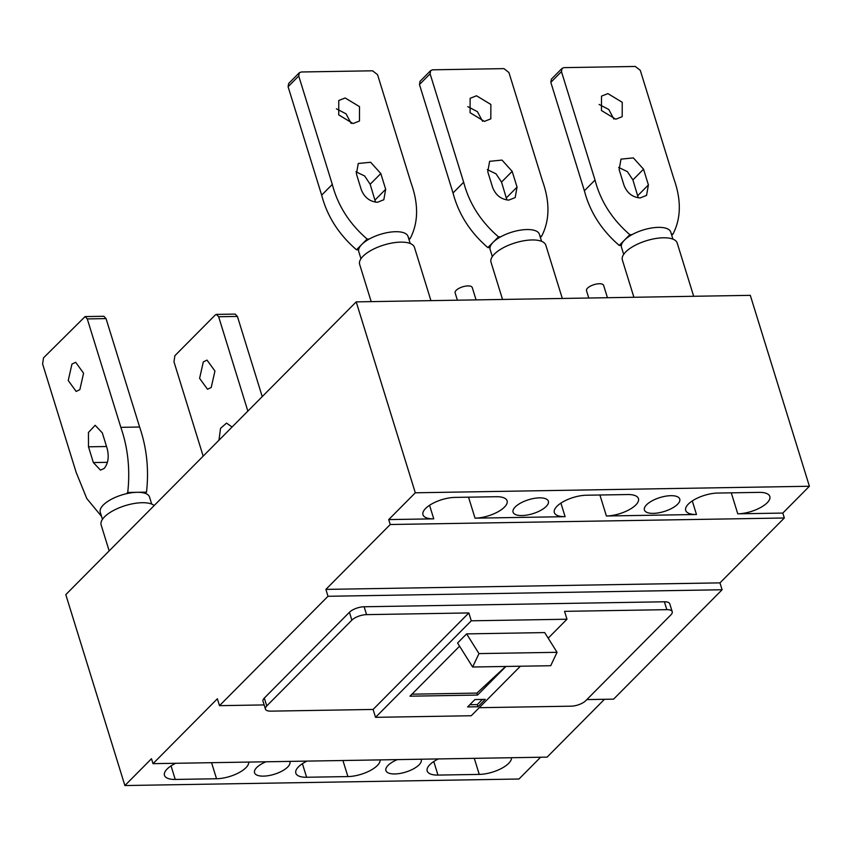 <?xml version="1.0" encoding="UTF-8"?>
<svg xmlns="http://www.w3.org/2000/svg" width="852" height="852" viewBox="0 0 852 852"><rect width="100%" height="100%" fill="white"/><g stroke="black" fill="none" stroke-linecap="round" stroke-linejoin="round"><path stroke-width="1.28" d="M476.087 299.893L472.264 287.55A8.967 3.536 162.8 0 0 465.384 286.165A8.967 3.536 162.8 0 0 456.193 290.319A8.967 3.536 162.8 0 0 455.128 292.854L457.407 300.202M607.444 297.71L603.631 285.377A8.967 3.536 162.8 0 0 596.751 283.993A8.967 3.536 162.8 0 0 587.55 288.146A8.967 3.536 162.8 0 0 586.495 290.681L588.775 298.03M154.212 505.502A28.691 11.3 162.8 0 0 130.452 504.235A28.691 11.3 162.8 0 0 104.53 516.845A28.691 11.3 162.8 0 0 101.132 524.928L109.173 550.903M693.677 296.283L677.191 243.022A28.691 11.3 162.8 0 0 655.188 238.603A28.691 11.3 162.8 0 0 625.751 251.904A28.691 11.3 162.8 0 0 622.365 259.998L633.909 297.273M430.942 300.639L414.455 247.378A28.691 11.3 162.8 0 0 392.452 242.948A28.691 11.3 162.8 0 0 363.027 256.26A28.691 11.3 162.8 0 0 359.64 264.344L371.184 301.629M562.309 298.466L545.823 245.206A28.691 11.3 162.8 0 0 523.82 240.775A28.691 11.3 162.8 0 0 494.394 254.088A28.691 11.3 162.8 0 0 491.008 262.171L502.542 299.457M397.383 759.611A18.488 7.285 162.8 0 0 388.097 765.362A18.488 7.285 162.8 0 0 385.913 770.581A18.488 7.285 162.8 0 0 400.089 773.435A18.488 7.285 162.8 0 0 419.056 764.851A18.488 7.285 162.8 0 0 421.239 759.643A18.488 7.285 162.8 0 0 421.069 759.217M266.016 761.784A18.488 7.285 162.8 0 0 256.729 767.535A18.488 7.285 162.8 0 0 254.546 772.753A18.488 7.285 162.8 0 0 268.721 775.608A18.488 7.285 162.8 0 0 287.699 767.024A18.488 7.285 162.8 0 0 289.882 761.816A18.488 7.285 162.8 0 0 289.712 761.39M151.699 504.086L149.515 497.014A25.773 10.16 162.8 0 0 145.287 493.372A25.773 10.16 162.8 0 0 137.119 492.307A25.773 10.16 162.8 0 0 126.522 493.691A25.773 10.16 162.8 0 0 103.305 504.991A25.773 10.16 162.8 0 0 100.27 512.265L102.453 519.326M672.931 239.146L670.748 232.074A25.773 10.16 162.8 0 0 632.003 234.662A25.773 10.16 162.8 0 0 624.537 240.062A25.773 10.16 162.8 0 0 621.364 245.387A25.773 10.16 162.8 0 0 621.491 247.325L623.685 254.397M410.206 243.491L408.023 236.43A25.773 10.16 162.8 0 0 369.278 239.007A25.773 10.16 162.8 0 0 361.812 244.407A25.773 10.16 162.8 0 0 358.639 249.732A25.773 10.16 162.8 0 0 358.767 251.67L360.96 258.742M541.574 241.318L539.38 234.257A25.773 10.16 162.8 0 0 500.646 236.835A25.773 10.16 162.8 0 0 493.18 242.234A25.773 10.16 162.8 0 0 490.007 247.559A25.773 10.16 162.8 0 0 490.134 249.498L492.318 256.569M515.236 506.951A18.488 7.285 162.8 0 0 513.053 512.169A18.488 7.285 162.8 0 0 527.228 515.023A18.488 7.285 162.8 0 0 546.196 506.439A18.488 7.285 162.8 0 0 548.379 501.232A18.488 7.285 162.8 0 0 534.204 498.377A18.488 7.285 162.8 0 0 515.236 506.951M646.593 504.778A18.488 7.285 162.8 0 0 644.41 509.986A18.488 7.285 162.8 0 0 658.596 512.84A18.488 7.285 162.8 0 0 677.564 504.267A18.488 7.285 162.8 0 0 679.747 499.048A18.488 7.285 162.8 0 0 665.561 496.205A18.488 7.285 162.8 0 0 646.593 504.778M731.272 492.829L737.768 513.82A22.418 8.829 162.8 0 0 767.173 502.786A22.418 8.829 162.8 0 0 769.814 496.46A22.418 8.829 162.8 0 0 759.047 492.371L717.757 493.052A22.418 8.829 162.8 0 0 695.147 499.229A22.418 8.829 162.8 0 0 685.7 510.401A22.418 8.829 162.8 0 0 696.478 514.501L692.282 500.933M599.904 495.001L606.4 515.992A22.418 8.829 162.8 0 0 635.805 504.959A22.418 8.829 162.8 0 0 638.457 498.644A22.418 8.829 162.8 0 0 627.679 494.543L586.389 495.225A22.418 8.829 162.8 0 0 563.779 501.402A22.418 8.829 162.8 0 0 554.343 512.584A22.418 8.829 162.8 0 0 565.11 516.674L560.914 503.117M468.536 497.174L475.033 518.165A22.418 8.829 162.8 0 0 504.437 507.132A22.418 8.829 162.8 0 0 507.089 500.816A22.418 8.829 162.8 0 0 496.311 496.716L455.032 497.398A22.418 8.829 162.8 0 0 432.422 503.575A22.418 8.829 162.8 0 0 422.975 514.757A22.418 8.829 162.8 0 0 433.753 518.847L429.557 505.289M175.64 763.285A22.418 8.829 162.8 0 0 164.479 775.341A22.418 8.829 162.8 0 0 175.246 779.442L216.536 778.749A22.418 8.829 162.8 0 0 245.94 767.716A22.418 8.829 162.8 0 0 248.72 762.071M306.997 761.102A22.418 8.829 162.8 0 0 295.836 773.169A22.418 8.829 162.8 0 0 306.613 777.258L347.904 776.577A22.418 8.829 162.8 0 0 377.308 765.543A22.418 8.829 162.8 0 0 380.088 759.899M438.365 758.93A22.418 8.829 162.8 0 0 427.203 770.996A22.418 8.829 162.8 0 0 437.981 775.086L479.261 774.404A22.418 8.829 162.8 0 0 508.665 763.371A22.418 8.829 162.8 0 0 511.456 757.726M203.309 361.898L199.602 378.352L207.515 389.257L211.232 387.479L214.938 371.025L207.025 360.119L203.309 361.898M71.951 364.07L68.235 380.524L76.147 391.43L79.864 389.652L83.571 373.208L75.668 362.292L71.951 364.07M104.232 468.387C108.204 463.392 109.184 456.8 107.192 448.621L102.315 432.869L95.158 425.276L88.448 432.465L88.491 446.81L93.358 462.561L100.515 470.155L104.232 468.387M640.172 197.93L646.551 195.396L648.404 184.937L643.537 169.186L633.366 157.908L620.991 159.132L619.138 169.591L624.015 185.342C627.136 193.095 632.525 197.291 640.172 197.93M618.648 167.439L627.381 171.635L632.898 179.91L638.265 197.813M607.881 93.614L601.501 96.148L601.448 110.526L615.804 119.205L622.184 116.671L622.237 102.283L607.881 93.614M377.436 202.275L383.826 199.741L385.679 189.282L380.801 173.542L370.641 162.263L358.266 163.477L356.413 173.946L361.28 189.687C364.411 197.44 369.8 201.647 377.436 202.275M355.923 171.795L364.656 175.981L370.162 184.266L375.53 202.158M345.156 97.969L338.766 100.493L338.723 114.882L353.069 123.551L359.459 121.016L359.501 106.638L345.156 97.969M508.804 200.103L515.194 197.568L517.047 187.11L512.169 171.358L502.009 160.091L489.623 161.305L487.77 171.763L492.648 187.515C495.779 195.268 501.157 199.464 508.804 200.103M487.28 169.612L496.013 173.808L501.53 182.083L506.897 199.986M476.513 95.786L470.134 98.321L470.08 112.709L484.437 121.378L490.816 118.843L490.869 104.466L476.513 95.786M586.858 699.588L613.589 699.141L722.102 589.754L719.972 582.874L784.33 517.995L782.807 513.074L809.4 486.258L750.303 295.346L356.211 301.874L65.796 594.632L124.893 785.544L518.985 779.016L540.594 757.236M356.211 301.874L415.307 492.786L388.714 519.592L390.237 524.512L325.879 589.392L328.009 596.283L219.496 705.669L217.366 698.778L153.009 763.658L547.101 757.13L604.473 699.29M153.009 763.658L151.486 758.738L124.893 785.544M809.4 486.258L415.307 492.786M606.4 515.992L696.478 514.501M475.033 518.165L565.11 516.674M388.714 519.592L433.753 518.847M784.33 517.995L390.237 524.512M737.768 513.82L782.807 513.074M719.972 582.874L325.879 589.392M722.102 589.754L328.009 596.283M264.141 704.923L219.496 705.669M264.322 698.065A11.204 4.42 162.8 0 0 263.002 701.228L265.441 709.098A11.204 4.42 -17.2 0 1 266.761 705.935L264.322 698.065L349.427 612.279L351.865 620.149L266.761 705.935M548.187 638.18L566.985 619.223L564.546 611.353L666.828 609.659A11.204 4.42 -17.2 0 1 672.217 611.704L669.778 603.834A11.204 4.42 162.8 0 0 664.39 601.789L364.134 606.762A11.204 4.42 162.8 0 0 349.427 612.279M672.217 611.704A11.204 4.42 -17.2 0 1 670.897 614.867L585.793 700.653A11.204 4.42 -17.2 0 1 571.085 706.18L479.229 707.692M351.865 620.149A11.204 4.42 -17.2 0 1 366.562 614.633L468.845 612.939L471.284 620.81L375.54 717.331L471.241 715.744L520.37 666.221M375.54 717.331L373.101 709.45L270.829 711.143A11.204 4.42 -17.2 0 1 265.441 709.098M566.985 619.223L471.284 620.81M126.522 493.691L127.736 492.456L146.512 492.147L145.287 493.372M621.364 245.387L619.223 245.419L629.862 234.694C612.162 219.411 600.553 201.2 595.026 180.06L561.468 71.632L562.032 68.416L564.003 67.638L635.315 66.456L640.278 70.333L673.847 178.75C681.398 199.869 681.121 218.272 673.027 233.98L671.738 235.28M632.003 234.662L629.862 234.694M671.344 234.012L673.027 233.98M369.278 239.007L367.127 239.05C349.437 223.767 337.829 205.556 332.301 184.405L298.732 75.988L299.308 72.761L301.267 71.983L372.58 70.801L377.553 74.678L411.111 183.095C418.673 204.214 418.396 222.628 410.291 238.336L409.013 239.625M358.639 249.732L356.498 249.774L367.127 239.05M408.619 238.358L410.291 238.336M490.007 247.559L487.855 247.591L498.495 236.867C480.805 221.595 469.186 203.372 463.658 182.232L430.1 73.804L430.675 70.588L432.635 69.811L503.947 68.629L508.921 72.505L542.479 180.922C550.03 202.041 549.764 220.455 541.659 236.153L540.37 237.452M500.646 236.835L498.495 236.867M539.976 236.185L541.659 236.153M373.101 709.45L468.845 612.939M232.074 427.012L226.525 423.103L220.53 428.375L218.953 440.239M203.17 456.139L173.968 361.78L174.873 355.699L215.3 314.952L216.44 314.399L218.644 316.742L247.857 411.101M262.235 396.617L237.41 316.433L235.205 314.09L216.44 314.399M101.548 516.408L86.797 498.558L76.158 472.381L42.6 363.953L43.505 357.872L85.083 316.582L87.277 318.914L120.846 427.342C127.96 447.886 130.26 469.601 127.736 492.456M120.846 427.342L139.611 427.022C146.736 447.715 149.036 469.42 146.512 492.147M139.611 427.022L106.042 318.605L103.848 316.273L85.083 316.582M562.032 68.416L551.393 79.14L550.829 82.356L584.387 190.784C589.914 211.924 601.523 230.136 619.223 245.419M599.148 104.455L608.786 109.493L613.887 119.078M299.308 72.761L288.668 83.485L288.093 86.712L321.662 195.129C327.189 216.28 338.798 234.492 356.498 249.774M336.423 108.811L346.05 113.838L351.162 123.433M430.675 70.588L420.036 81.313L419.461 84.529L453.019 192.957C458.557 214.097 470.166 232.319 487.855 247.591M467.791 106.638L477.418 111.665L482.53 121.261M459.579 646.189L409.972 696.191L477.535 695.072L505.918 666.456M457.577 643.004L466.619 633.888L478.984 653.601L472.636 667.009L457.577 643.004M478.984 653.601L557.059 652.312L544.684 632.589L466.619 633.888M485.267 699.375L474.947 699.545L467.61 706.936L477.929 706.766L485.267 699.375M482.402 699.417L477.258 704.604L469.803 704.732M477.929 706.766L477.258 704.604M477.535 695.072L476.928 693.102L411.974 694.178M476.928 693.102L505.63 666.466M557.059 652.312L550.701 665.721L472.636 667.009M648.404 184.937L637.765 195.662M385.679 189.282L375.04 200.007M517.047 187.11L506.407 197.834M366.562 614.633L364.134 606.762M666.828 609.659L664.39 601.789M216.536 778.749L211.562 762.689M302.417 763.701L306.613 777.258M347.904 776.577L342.93 760.506M433.774 761.528L437.981 775.086M479.261 774.404L474.287 758.333M171.05 765.873L175.246 779.442M595.026 180.06L584.387 190.784M332.301 184.405L321.662 195.129M463.658 182.232L453.019 192.957M237.41 316.433L218.644 316.742M107.416 462.327L93.358 462.561M88.491 446.81L106.543 446.512M106.042 318.605L87.277 318.914M561.468 71.632L550.829 82.356M643.537 169.186L632.898 179.91M298.732 75.988L288.093 86.712M380.801 173.542L370.162 184.266M430.1 73.804L419.461 84.529M512.169 171.358L501.53 182.083"/></g></svg>
